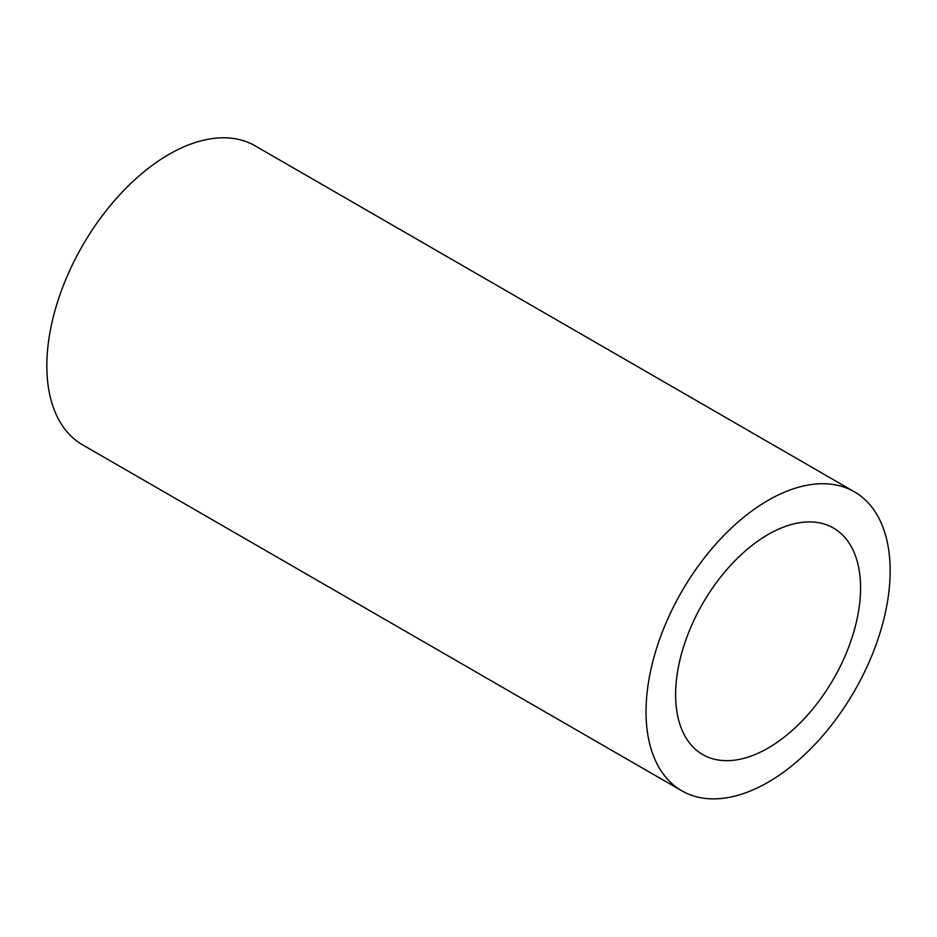 <?xml version="1.0" encoding="UTF-8"?>
<svg xmlns="http://www.w3.org/2000/svg" width="937" height="937" viewBox="0 0 937 937"><rect width="100%" height="100%" fill="white"/><g stroke="black" fill="none" stroke-linecap="round" stroke-linejoin="round"><path stroke-width="1.41" d="M860.564 587.909A130.77 75.499 -60 0 1 803.477 719.511A130.77 75.499 -60 0 1 702.715 754.554A130.77 75.499 -60 0 1 702.703 603.545A130.77 75.499 -60 0 1 833.473 528.046A130.77 75.499 -60 0 1 860.564 587.909M890.15 570.832A172.619 99.662 120 0 0 854.403 491.808A172.619 99.662 120 0 0 681.785 591.47A172.619 99.662 120 0 0 681.785 790.793A172.619 99.662 120 0 0 814.803 744.54A172.619 99.662 120 0 0 890.15 570.832M854.403 491.808L255.215 145.879A172.619 99.662 120 0 0 82.597 245.529A172.619 99.662 120 0 0 82.597 444.852L681.785 790.793"/></g></svg>
